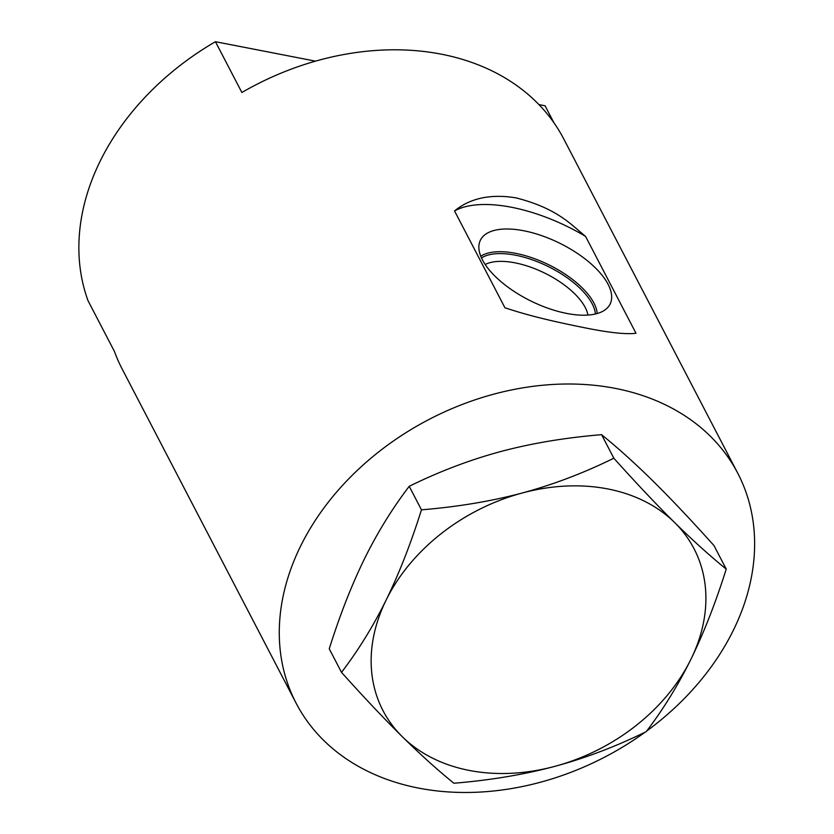 <?xml version="1.0" encoding="UTF-8"?>
<svg xmlns="http://www.w3.org/2000/svg" width="834" height="834" viewBox="0 0 834 834"><rect width="100%" height="100%" fill="white"/><g stroke="black" fill="none" stroke-linecap="round" stroke-linejoin="round"><path stroke-width="1.25" d="M646.684 731.053A248.959 190.319 152.5 0 0 737.788 473.285L563.826 139.08A248.959 190.319 152.5 0 0 441.332 54.179A248.959 190.319 152.5 0 0 241.881 92.501L215.433 41.7L315.481 61.153M538.931 104.604L545.082 105.793L553.901 122.723M215.433 41.7A248.959 190.319 152.5 0 0 88.008 300.667L114.446 351.468A248.959 190.319 152.5 0 0 122.15 368.982L296.112 703.187A248.959 190.319 152.5 0 0 418.605 788.099A248.959 190.319 152.5 0 0 645.214 732.116M635.998 333.266C625.948 334.549 608.497 332.641 583.633 327.553C541.443 319.057 522.866 313.636 504.956 307.788L454.54 210.939C470.293 198.065 490.819 193.707 516.131 197.887C557.289 208.49 570.748 224.325 585.583 236.418L635.998 333.266M737.788 473.285A248.959 190.319 152.5 0 0 615.294 388.383A248.959 190.319 152.5 0 0 352.959 474.567A248.959 190.319 152.5 0 0 296.112 703.187M585.583 236.418A113.382 50.645 26.2 0 0 454.54 210.939M523.752 230.757A72.297 32.297 -153.8 0 1 592.057 264.732A72.297 32.297 -153.8 0 1 608.257 306.912A72.297 32.297 -153.8 0 1 566.786 313.438A72.297 32.297 26.2 0 1 479.258 243.445A72.297 32.297 26.2 0 1 523.752 230.757M480.759 256.226A67.106 29.972 26.2 0 1 515.641 253.338A67.106 29.972 -153.8 0 1 597.207 313.521M587.928 315.075A60.194 26.886 -153.8 0 0 514.974 262.835A60.194 26.886 26.2 0 0 485.19 264.524M341.502 672.36L329.253 648.821C339.824 615.231 351.604 585.155 364.573 558.613C377.51 532.446 392.397 508.344 409.223 486.305C439.424 471.45 469.928 459.857 500.744 451.538C531.592 443.302 565.202 437.683 601.585 434.67C617.942 447.941 635.122 463.433 653.116 481.166C671.151 498.972 691.438 520.447 713.977 545.561L726.226 569.09C715.645 602.69 703.875 632.756 690.906 659.308C677.969 685.465 663.082 709.567 646.256 731.616C616.055 746.472 585.551 758.064 554.735 766.383A175.328 134.024 -27.5 0 1 402.353 736.756A175.328 134.024 -27.5 0 1 386.142 600.053C399.017 573.761 410.787 543.695 421.462 509.835C457.835 506.832 491.455 501.213 522.313 492.977C553.109 484.658 583.623 473.066 613.834 458.21C636.363 483.324 656.65 504.789 674.685 522.605A175.328 134.024 -27.5 0 1 690.906 659.308A175.328 134.024 -27.5 0 1 554.735 766.383C523.888 774.609 490.277 780.238 453.894 783.241C437.527 769.98 420.346 754.489 402.353 736.756C384.328 718.939 364.041 697.474 341.502 672.36C358.193 650.52 373.079 626.417 386.142 600.053A175.328 134.024 -27.5 0 1 522.313 492.977A175.328 134.024 -27.5 0 1 674.685 522.605C692.679 540.328 709.859 555.83 726.226 569.09M409.223 486.305L421.462 509.835M601.585 434.67L613.834 458.21M595.424 313.991A65.75 29.367 26.2 0 0 515.516 255.204A65.75 29.367 26.2 0 0 481.479 257.925"/></g></svg>

